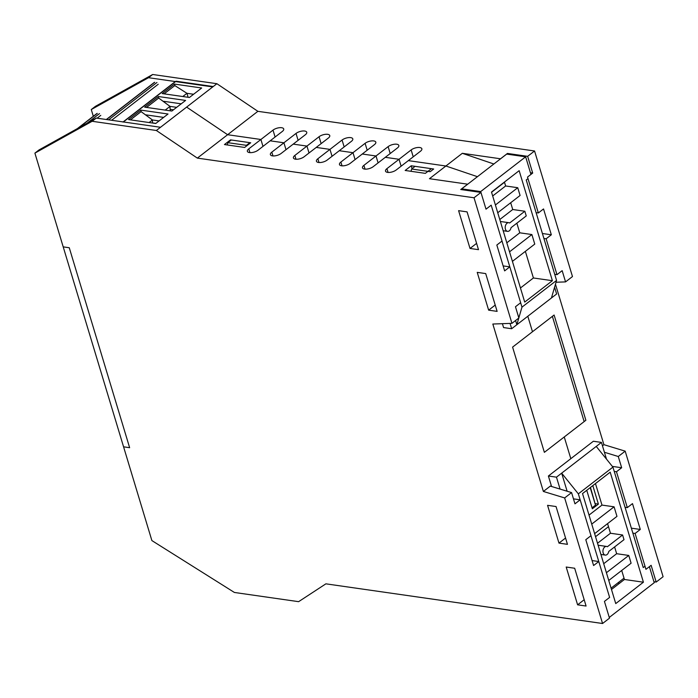 <?xml version="1.0" encoding="UTF-8"?>
<svg xmlns="http://www.w3.org/2000/svg" width="698" height="698" viewBox="0 0 698 698"><rect width="100%" height="100%" fill="white"/><g stroke="black" fill="none" stroke-linecap="round" stroke-linejoin="round"><path stroke-width="1.05" d="M408.33 160.619L445.891 166.002L477.432 176.69L445.891 166.002L408.33 160.619L396.22 169.972A6.334 2.67 163.2 0 1 389.824 172.389A6.334 2.67 163.2 0 1 385.514 171.141A6.334 2.67 163.2 0 1 386.928 168.646L399.038 159.284L401.123 166.185L399.038 159.284L411.148 149.93A6.334 2.67 163.2 0 1 417.544 147.514A6.334 2.67 163.2 0 1 421.854 148.761A6.334 2.67 163.2 0 1 420.432 151.265L408.33 160.619M527.81 316.246L532.487 331.733L527.81 316.246M564.254 436.965L570.816 458.682L564.254 436.965L544.37 452.339L512.594 347.107L552.371 316.36L584.147 421.592L564.254 436.965M425.361 173.357L405.163 170.469L411.218 165.784L431.416 168.68L425.361 173.357M411.218 165.784L412.09 168.672M244.649 147.453L224.451 144.556L230.506 139.879L250.704 142.776L244.649 147.453M230.506 139.879L230.689 140.481M590.22 487.623L595.507 505.143L590.464 487.44M592.811 485.616L598.387 504.096L592.34 508.772L586.756 490.301L592.044 507.821L595.507 505.143M586.084 606.039L577.604 604.826L566.2 567.029L574.681 568.251L586.084 606.039M584.182 599.739L577.604 604.826M567.457 544.335L558.976 543.114L547.564 505.326L556.053 506.539L567.457 544.335M565.555 538.027L558.976 543.114M590.979 535.706L598.779 561.524L593.597 565.537L585.797 539.702L590.988 535.698L580.16 499.82L574.969 503.834L571.575 492.587L550.294 486.105L543.376 491.453L564.656 497.936L602.566 623.506L609.485 618.158L604.433 601.414L609.616 597.401L598.788 561.524L592.096 560.573M497.124 311.378L488.644 310.156L477.231 272.368L485.712 273.581L497.124 311.378M495.222 305.07L488.644 310.156M478.496 249.666L470.016 248.453L458.603 210.656L467.084 211.878L478.496 249.666M476.594 243.366L470.016 248.453M502.019 241.037L509.81 266.863L504.637 270.876L496.836 245.042L502.028 241.028L491.191 205.16L486.009 209.164L480.948 192.421L474.029 197.77L511.939 323.34L518.858 317.991L515.464 306.754L520.656 302.74L509.819 266.863L503.136 265.903M480.948 192.421L460.75 189.524L467.669 184.185L429.462 178.705L462.32 153.307L493.861 163.995M580.16 499.82L573.468 498.861M385.305 157.32L399.038 159.284L385.305 157.32L373.203 166.674A6.334 2.67 163.2 0 1 366.799 169.091A6.334 2.67 163.2 0 1 362.489 167.843A6.334 2.67 163.2 0 1 363.911 165.347L376.013 155.986L378.098 162.887L376.013 155.986L388.123 146.632A6.334 2.67 163.2 0 1 394.518 144.216A6.334 2.67 163.2 0 1 398.837 145.463A6.334 2.67 163.2 0 1 397.415 147.959L385.305 157.32M362.279 154.014L376.013 155.986L362.279 154.014L350.178 163.376A6.334 2.67 163.2 0 1 343.774 165.792A6.334 2.67 163.2 0 1 339.464 164.536A6.334 2.67 163.2 0 1 340.886 162.041L352.996 152.688L355.073 159.589L352.996 152.688L365.098 143.326A6.334 2.67 163.2 0 1 371.493 140.917A6.334 2.67 163.2 0 1 375.812 142.165A6.334 2.67 163.2 0 1 374.39 144.661L362.279 154.014M339.263 150.716L352.996 152.688L339.263 150.716L327.153 160.078A6.334 2.67 163.2 0 1 320.757 162.486A6.334 2.67 163.2 0 1 316.438 161.238A6.334 2.67 163.2 0 1 317.86 158.743L329.971 149.381L332.056 156.291L329.971 149.381L342.072 140.028A6.334 2.67 163.2 0 1 348.476 137.611A6.334 2.67 163.2 0 1 352.787 138.858A6.334 2.67 163.2 0 1 351.364 141.362L339.263 150.716M316.238 147.418L329.971 149.381L316.238 147.418L304.127 156.771A6.334 2.67 163.2 0 1 297.732 159.188A6.334 2.67 163.2 0 1 293.422 157.94A6.334 2.67 163.2 0 1 294.844 155.445L306.946 146.083L309.031 152.984L306.946 146.083L319.056 136.729A6.334 2.67 163.2 0 1 325.451 134.313A6.334 2.67 163.2 0 1 329.761 135.56A6.334 2.67 163.2 0 1 328.339 138.056L316.238 147.418M293.212 144.12L306.946 146.083L293.212 144.12L281.111 153.473A6.334 2.67 163.2 0 1 274.707 155.89A6.334 2.67 163.2 0 1 270.396 154.642A6.334 2.67 163.2 0 1 271.819 152.138L283.92 142.785L286.006 149.686L283.92 142.785L296.031 133.423A6.334 2.67 163.2 0 1 302.426 131.015A6.334 2.67 163.2 0 1 306.745 132.262A6.334 2.67 163.2 0 1 305.323 134.758L293.212 144.12M270.187 140.813L283.92 142.785L270.187 140.813L258.086 150.175A6.334 2.67 163.2 0 1 251.69 152.583A6.334 2.67 163.2 0 1 247.371 151.335A6.334 2.67 163.2 0 1 248.793 148.84L260.904 139.487L262.98 146.388L260.904 139.487L273.005 130.125A6.334 2.67 163.2 0 1 279.409 127.708A6.334 2.67 163.2 0 1 283.72 128.964A6.334 2.67 163.2 0 1 282.297 131.46L270.187 140.813M543.899 238.472L546.141 238.795L556.978 274.672L562.16 270.658L565.555 281.896L572.473 276.556L534.563 150.986L257.885 111.322L227.618 134.714L186.628 107.099L227.618 134.714L260.904 139.487L227.618 134.714L197.351 158.106L474.029 197.77M571.575 492.587L564.656 497.936M93.314 116.278L91.281 109.542L148.517 77.705L212.742 86.91L160.514 127.28L96.289 118.075L39.053 149.913L34.9 153.124L92.136 121.286L156.361 130.491L197.351 158.106M96.289 118.075L92.136 121.286M122.97 122.037A1.099 0.672 -127.7 0 1 123.354 121.958L160.514 127.28L156.361 130.491M602.566 623.506L325.887 583.833L298.622 601.667L234.397 592.462L151.885 540.584L123.572 446.825L129.636 447.697L69.268 247.746L63.204 246.874L34.9 153.124M511.939 323.34L492.832 324.029L543.376 491.453M598.387 504.096L595.237 503.642M411.637 169.021L415.092 166.342L433.676 169.003L430.212 171.682L411.637 169.021L411.017 171.307M246.185 146.266L246.438 145.332L227.853 142.671L227.243 144.957M250.076 143.256L249.893 142.662L246.438 145.332M249.893 142.662L231.317 139.993L227.853 142.671M595.542 536.683L608.49 526.676M491.558 192.264L504.506 182.265M530.463 172.755L532.696 173.078L527.514 177.083L538.341 212.96L536.108 212.637M462.32 153.307L500.536 158.786L507.446 153.438L527.644 156.335L532.696 173.078M507.446 153.438L507.69 154.241M565.555 281.896L556.036 282.245M612.364 466.404L621.665 467.739L616.474 471.752L627.31 507.629L625.068 507.306M604.416 452.278L618.271 456.501L621.665 467.739M632.868 533.132L635.11 533.455L645.938 569.332L651.129 565.319L656.181 582.062L653.939 581.739M556.978 274.672L554.736 274.349M542.398 233.498L551.333 234.781L546.141 238.795M551.333 234.781L543.533 208.946L538.341 212.96M631.367 528.168L640.293 529.442L632.493 503.616L627.31 507.629M614.24 471.429L616.474 471.752M640.293 529.442L635.11 533.455M656.181 582.062L663.1 576.714L625.19 451.152L603.91 444.67L555.46 284.199M618.271 456.501L625.19 451.152M619.658 583.17L617.861 582.909M611.082 588.152L624.029 578.145M91.281 109.542L95.434 106.332L152.67 74.494L216.895 83.708L257.885 111.322M602.461 445.786L603.91 444.67M527.644 156.335L534.563 150.986M212.742 86.91L216.895 83.708M148.517 77.705L152.67 74.494M526.257 215.926L511.041 227.688A4.38 2.94 -81.8 0 1 507.551 231.361A4.38 2.94 -81.8 0 1 505.256 226.606A4.38 2.94 -81.8 0 1 508.79 222.688A4.38 2.94 -81.8 0 1 509.627 223.011L524.844 211.25L526.257 215.926M499.785 219.512L512.733 209.513L524.844 211.25M495.397 204.985L517.741 187.71L520.089 195.475L497.735 212.742M492.675 195.981L505.622 185.973L517.741 187.71M509.54 251.821L531.885 234.545L534.764 244.091L512.419 261.366M506.818 242.817L519.766 232.809L531.885 234.545M518.797 318.035L516.852 324.718L551.437 297.985L556.568 280.413L521.973 307.146L518.832 317.913M515.578 320.522L516.852 324.718L511.66 328.732L510.055 323.41M502.403 323.68L503.581 327.571L511.66 328.732M554.587 287.21L556.629 293.98L551.437 297.985M520.647 302.749L521.973 307.146M556.568 280.413L526.24 179.962L527.976 178.618M480.939 192.421L480.686 191.575L461.701 188.853L506.669 154.092L525.646 156.814L530.96 174.421M480.686 191.575L525.646 156.814M552.388 280.701L524.713 302.086L491.497 192.063L519.164 170.678L552.388 280.701L533.403 277.979L525.367 251.359M520.455 287.986L533.403 277.979M519.766 232.809L516.86 223.194M505.622 185.973L504.445 182.056M512.733 209.513L510.683 202.734M461.701 188.853L461.954 189.699M554.099 315.025L512.594 347.107L544.37 452.339L585.875 420.257L554.099 315.025M69.268 247.746L63.204 246.874L123.572 446.825L129.636 447.697L69.268 247.746M622.59 534.982L607.365 546.743A4.38 2.94 98.2 0 0 606.527 546.429A4.38 2.94 98.2 0 0 602.993 550.347A4.38 2.94 98.2 0 0 605.288 555.093A4.38 2.94 98.2 0 0 608.778 551.429L624.003 539.667L622.59 534.982L610.471 533.246L597.523 543.253M608.761 580.466L631.105 563.199L628.767 555.442L606.422 572.709M628.767 555.442L616.648 553.706L603.7 563.705M594.626 533.638L616.971 516.363L614.083 506.818L591.738 524.093M614.083 506.818L601.973 505.082L589.025 515.089M578.345 493.852L561.663 473.157L596.249 446.423L612.931 467.119L578.345 493.852L580.143 499.82M551.56 486.489L548.392 476.01L593.361 441.249L601.44 442.41L596.249 446.423M548.392 476.01L556.472 477.162L560.075 489.089M567.116 491.235L561.663 473.157L556.472 477.162M612.931 467.119L643.259 567.57L645.004 566.226M606.483 459.11L601.44 442.41M609.267 617.442L654.227 582.69L649.393 566.663M610.2 472.18L582.525 493.573L615.741 603.587L643.416 582.202L610.2 472.18M614.606 546.927L616.648 553.706M621.709 570.467L624.431 579.48L611.483 589.487M643.416 582.202L624.431 579.48M595.473 483.566L601.973 505.082M607.565 523.631L610.471 533.246M140.83 110.11L168.026 114.01L155.759 123.494L128.563 119.594L140.83 110.11L141.109 111.628L130.456 119.864M108.618 119.838L156.937 82.495M123.354 121.958L176.071 81.212L213.23 86.535L160.514 127.28M159.083 120.92L152.443 119.969L149.119 122.534M155.89 123.389L152.539 122.909L152.443 119.969L141.109 111.628M189.42 97.476L201.687 87.992L174.491 84.092L162.224 93.576L189.42 97.476M188.146 97.292L186.942 93.305L182.78 96.525M193.582 94.256L186.942 93.305L174.823 85.575L174.491 84.092M164.117 93.846L174.823 85.575M185.598 100.425L171.848 111.052L144.652 107.152L158.402 96.533L185.598 100.425M158.402 96.533L158.682 98.052L146.545 107.431M176.655 107.344L170.015 106.393L158.682 98.052M163.55 101.289L181.218 103.819M173.462 109.804L170.103 109.324L170.015 106.393L165.208 110.101M170.103 109.324L170.574 110.869M145.978 114.865L163.646 117.395M158.228 84.24L111.61 120.274M87.11 123.18L99.482 113.617M100.774 115.362L97.109 118.189M363.911 165.347L365.054 169.134M340.886 162.041L342.029 165.836M317.86 158.743L319.003 162.529M294.844 155.445L295.987 159.231M271.819 152.138L272.962 155.933M248.793 148.84L249.936 152.635M386.928 168.646L388.079 172.432M390.208 153.534L388.123 146.632M367.183 150.227L365.098 143.326M344.158 146.929L342.072 140.028M321.132 143.631L319.056 136.729M298.116 140.324L296.031 133.423M275.091 137.026L273.005 130.125M413.225 156.832L411.148 149.93M154.72 82.285L106.524 119.541M97.266 113.408L78.228 128.118M503.171 230.733L507.551 231.361M500.379 221.484L508.79 222.688M606.527 546.429L598.116 545.217M605.288 555.093L600.908 554.465M175.346 81.553L123.118 121.923M106.323 119.515L154.371 82.381M77.391 128.589L96.909 113.495"/></g></svg>
